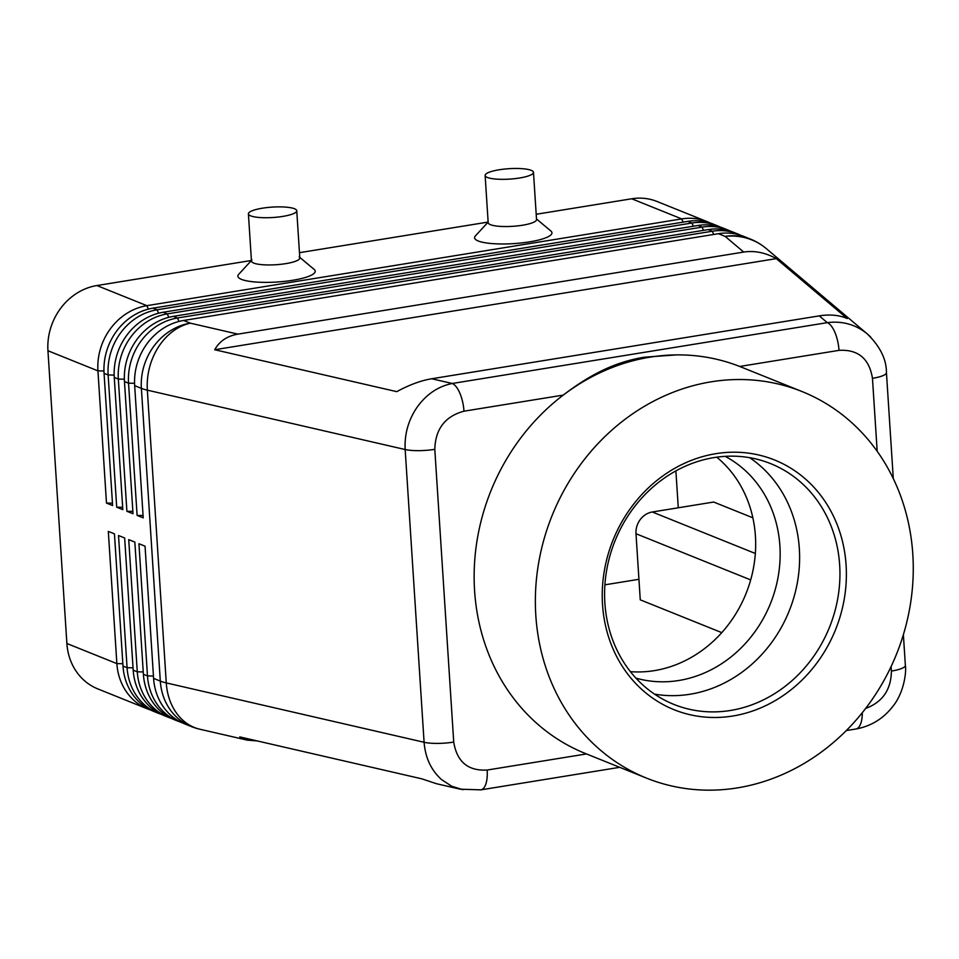 <?xml version="1.0" encoding="UTF-8"?>
<svg xmlns="http://www.w3.org/2000/svg" width="959" height="959" viewBox="0 0 959 959"><rect width="100%" height="100%" fill="white"/><g stroke="black" fill="none" stroke-linecap="round" stroke-linejoin="round"><path stroke-width="1.44" d="M725.196 456.352A120.055 106.976 -68.1 0 1 779.895 545.863A120.055 106.976 -68.1 0 1 678.828 680.494A120.055 106.976 -68.1 0 1 635.913 678.109M862.321 712.657A24.227 9.686 80.8 0 1 860.307 724.692A24.227 9.686 80.8 0 1 855.896 729.008A24.227 9.686 80.8 0 1 855.848 729.02C871 726.263 883.383 718.663 893.021 706.184C903.69 692.961 906.591 672.655 905.356 665.39M480.483 789.892A24.227 9.686 -99.2 0 0 480.831 789.856A24.227 9.686 -99.2 0 0 480.867 789.856A24.227 9.686 -99.2 0 0 485.278 785.541A24.227 9.686 -99.2 0 0 487.184 770.041C468.076 771.132 456.916 761.806 453.727 742.074A24.227 5.215 176.3 0 1 437.568 743.405A24.227 5.215 176.3 0 1 424.094 742.278C425.328 757.778 431.142 770.209 441.548 779.595L451.737 786.236L462.969 789.725M453.727 742.074L434.799 449.339C435.398 428.997 445.132 416.278 463.988 411.195A24.227 9.686 -99.2 0 0 459.912 393.31A24.227 9.686 -99.2 0 0 452.252 383.48C438.347 386.309 426.743 394.053 417.441 406.724C408.474 419.682 404.386 433.947 405.166 449.531L424.094 742.278L166.267 682.904A58.139 12.515 176.3 0 1 163.042 682.041A58.139 12.515 176.3 0 1 160.309 681.094L153.596 678.397L145.049 546.186L138.935 543.729L147.482 675.927A58.139 51.798 111.9 0 0 165.475 713.496A58.139 51.798 111.9 0 0 178.374 721.336A58.139 51.798 111.9 0 0 181.479 722.451M431.706 378.757C420.881 380.567 409.241 384.871 396.762 391.656L214.72 349.735C219.479 341.176 227.211 335.974 237.916 334.128L743.704 252.061C754.505 250.419 765.366 252.613 776.287 258.63L847.265 318.568C839.353 315.091 830.014 314.192 819.262 315.871L431.706 378.757L452.252 383.48L827.281 322.644A24.227 9.686 80.8 0 1 834.941 332.461A24.227 9.686 80.8 0 1 839.005 350.359C858.125 349.28 869.274 358.594 872.462 378.326L877.185 451.281M870.64 336.993L867.128 333.768C855.62 324.478 842.338 320.774 827.281 322.644L819.262 315.871M257.168 740.923L247.242 740.132L239.762 736.908L421.792 778.828L436.489 783.719L460.344 789.209L480.831 789.844M178.374 721.336L174.286 719.694A58.139 51.798 -68.1 0 1 161.4 711.854A58.139 51.798 -68.1 0 1 143.394 674.285L134.847 542.087L128.722 539.617L137.281 671.827A58.139 51.798 111.9 0 0 155.274 709.384A58.139 51.798 111.9 0 0 168.173 717.224L164.085 715.582A58.139 51.798 -68.1 0 1 151.198 707.742A58.139 51.798 -68.1 0 1 133.193 670.185L124.646 537.975L118.52 535.518L127.079 667.716A58.139 51.798 111.9 0 0 145.073 705.285A58.139 51.798 111.9 0 0 157.971 713.112L153.884 711.47A58.139 51.798 -68.1 0 1 140.997 703.642A58.139 51.798 -68.1 0 1 122.992 666.073L114.445 533.863L108.319 531.406L116.866 663.616A58.139 51.798 111.9 0 0 134.871 701.173A58.139 51.798 111.9 0 0 147.77 709.013A58.139 51.798 111.9 0 0 150.875 710.128M122.836 663.712L116.866 663.616L66.878 643.489A58.139 51.798 111.9 0 0 84.883 681.046A58.139 51.798 111.9 0 0 97.77 688.886L147.77 709.013M157.971 713.112A58.139 51.798 111.9 0 0 161.076 714.239M168.173 717.224A58.139 51.798 111.9 0 0 171.277 718.351M740.708 235.291A58.139 51.798 111.9 0 0 737.699 233.948A58.139 51.798 111.9 0 0 712.321 231.227L177.487 317.992A58.139 51.798 111.9 0 0 141.369 340.625A58.139 51.798 111.9 0 0 128.542 383.192L137.101 515.403L143.215 517.86L134.668 385.65L141.381 388.359L160.309 681.094A58.139 51.798 -68.1 0 0 178.302 718.663A58.139 51.798 -68.1 0 0 191.201 726.502L184.488 723.793A58.139 51.798 -68.1 0 1 171.601 715.965A58.139 51.798 -68.1 0 1 153.596 678.397M710.104 222.968A58.139 51.798 111.9 0 0 707.083 221.625A58.139 51.798 111.9 0 0 681.705 218.904L146.883 305.669A58.139 51.798 111.9 0 0 110.753 328.302A58.139 51.798 111.9 0 0 97.938 370.869L106.485 503.079L112.611 505.537L104.063 373.339A58.139 51.798 -68.1 0 1 116.878 330.771A58.139 51.798 -68.1 0 1 153.008 308.139L687.831 221.373A58.139 51.798 -68.1 0 1 713.208 224.094L717.284 225.737A58.139 51.798 111.9 0 0 691.907 223.015L157.084 309.781A58.139 51.798 111.9 0 0 120.966 332.413A58.139 51.798 111.9 0 0 108.139 374.981L116.698 507.179L122.812 509.649L114.265 377.438A58.139 51.798 -68.1 0 1 127.079 334.871A58.139 51.798 -68.1 0 1 163.21 312.25L698.032 225.473A58.139 51.798 -68.1 0 1 723.41 228.206L727.497 229.848A58.139 51.798 111.9 0 0 702.12 227.115L167.286 313.893A58.139 51.798 111.9 0 0 131.167 336.525A58.139 51.798 111.9 0 0 118.341 379.081L126.9 511.291L133.013 513.748L124.466 381.55A58.139 51.798 -68.1 0 1 137.281 338.983A58.139 51.798 -68.1 0 1 173.411 316.35L708.233 229.585A58.139 51.798 -68.1 0 1 733.611 232.306L737.699 233.948M707.083 221.625L657.095 201.51A58.139 51.798 111.9 0 0 631.717 198.777L681.705 218.904L683.084 222.14M148.345 309.122L146.883 305.669L96.895 285.542A58.139 51.798 111.9 0 0 60.765 308.175A58.139 51.798 111.9 0 0 47.95 350.742L97.938 370.869L103.956 370.977M134.668 385.65A58.139 51.798 -68.1 0 1 147.482 343.094A58.139 51.798 -68.1 0 1 183.613 320.462L718.435 233.696A58.139 51.798 -68.1 0 1 743.812 236.417L750.525 239.115A58.139 51.798 -68.1 0 0 725.148 236.393L743.704 252.061M730.506 231.191A58.139 51.798 111.9 0 0 727.497 229.848M720.305 227.079A58.139 51.798 111.9 0 0 717.284 225.737M755.332 553.475L652.312 511.998A19.384 17.262 111.9 0 0 640.264 519.538A19.384 17.262 111.9 0 0 635.997 533.731L750.681 579.907M248.405 213.869L251.462 261.088A24.227 5.215 -3.7 0 0 285.83 263.629A24.227 5.215 -3.7 0 0 299.807 257.959L296.751 210.74A24.227 5.215 -3.7 0 0 262.382 208.199A24.227 5.215 -3.7 0 0 248.405 213.869A24.227 5.215 -3.7 0 0 282.785 216.41A24.227 5.215 -3.7 0 0 296.751 210.74M299.136 256.856L314.156 269.419A38.756 8.343 176.3 0 1 292.867 280.256A38.756 8.343 176.3 0 1 252.469 281.718A38.756 8.343 176.3 0 1 238.707 274.298L251.977 259.901M533.48 172.332L536.537 219.551A24.227 5.215 176.3 0 1 522.559 225.221A24.227 5.215 176.3 0 1 488.179 222.68L485.134 175.461A24.227 5.215 176.3 0 1 499.1 169.791A24.227 5.215 176.3 0 1 533.48 172.332A24.227 5.215 176.3 0 1 519.502 178.014A24.227 5.215 176.3 0 1 485.134 175.461M536.501 218.976L550.886 231.011A38.756 8.343 176.3 0 1 529.596 241.86A38.756 8.343 176.3 0 1 489.198 243.31A38.756 8.343 176.3 0 1 475.424 235.89L488.143 222.104M716.745 457.179A120.055 106.976 -68.1 0 1 750.346 581.082A120.055 106.976 -68.1 0 1 654.338 670.629A120.055 106.976 -68.1 0 1 630.399 671.66M646.51 778.109L585.29 753.462A208.343 185.626 -68.1 0 1 474.549 590.085A208.343 185.626 -68.1 0 1 563.269 395.096C576.898 384.607 590.217 376.252 603.223 370.054C616.337 363.809 630.051 359.529 644.352 357.204L676.503 354.89A208.343 185.626 -68.1 0 1 739.713 366.47A208.343 185.626 -68.1 0 1 740.911 366.937L802.12 391.584A208.343 185.626 -68.1 0 1 910.307 604.829A208.343 185.626 -68.1 0 1 737.435 787.878A208.343 185.626 -68.1 0 1 646.51 778.109A208.343 185.626 -68.1 0 1 538.323 564.863A208.343 185.626 -68.1 0 1 711.182 381.814A208.343 185.626 -68.1 0 1 802.12 391.584M463.988 411.195L563.269 395.096A208.343 185.626 -68.1 0 1 649.974 357.168A208.343 185.626 -68.1 0 1 676.503 354.89M730.446 710.475A129.753 115.607 -68.1 0 1 673.817 704.385A129.753 115.607 -68.1 0 1 606.436 571.588A129.753 115.607 -68.1 0 1 714.095 457.575A129.753 115.607 -68.1 0 1 770.724 463.665A129.753 115.607 -68.1 0 1 838.106 596.462A129.753 115.607 -68.1 0 1 730.446 710.475M732.796 716.013A134.596 119.923 -68.1 0 1 602.528 604.602A134.596 119.923 -68.1 0 1 715.834 453.679A134.596 119.923 -68.1 0 1 846.09 565.091A134.596 119.923 -68.1 0 1 732.796 716.013M749.698 457.695A129.753 115.607 -68.1 0 1 799.338 548.74A129.753 115.607 -68.1 0 1 690.12 694.232A129.753 115.607 -68.1 0 1 654.518 694.124M721.767 632.64L640.264 599.831L635.997 533.731M652.312 511.998L713.676 502.036L752.863 517.812M678.277 507.779L675.891 470.905M604.913 584.822L638.946 579.296M143.071 515.498L137.101 515.403M132.869 511.387L126.9 511.291M122.656 507.287L116.698 507.179M66.878 643.489L47.95 350.742M112.455 503.175L106.485 503.079M96.895 285.542L251.414 260.476M299.472 252.685L488.143 222.068M536.189 214.277L631.717 198.777M214.72 349.735L776.287 258.63M872.462 378.326A24.227 5.215 -3.7 0 0 884.03 375.149A24.227 5.215 -3.7 0 0 886.44 372.655C886.488 359.325 880.11 346.403 867.272 333.9L766.325 248.633A58.139 55.406 130.2 0 0 766.133 248.465A58.139 55.406 130.2 0 0 725.148 236.393L718.435 233.696M237.916 334.128L190.314 323.159A58.139 46.104 103 0 0 158.415 347.062A58.139 46.104 103 0 0 147.338 390.157L405.166 449.531A24.227 5.215 -3.7 0 0 418.639 450.658A24.227 5.215 -3.7 0 0 434.799 449.339M191.201 726.502A58.139 58.139 0 0 0 199.868 729.224A58.139 46.104 103 0 1 182.522 719.933A58.139 46.104 103 0 1 166.267 682.904L147.338 390.157A58.139 12.515 -3.7 0 1 144.102 389.306A58.139 12.515 -3.7 0 1 141.381 388.359A58.139 51.798 -68.1 0 1 154.195 345.791A58.139 51.798 -68.1 0 1 190.314 323.159L183.613 320.462M903.378 634.654L905.368 665.402A24.227 5.215 176.3 0 1 902.958 667.896A24.227 5.215 176.3 0 1 891.39 671.072C891.139 689.677 882.544 702.132 865.629 708.449M893.285 478.577L886.44 372.655A24.227 5.215 -3.7 0 0 886.416 372.5M122.992 666.073L127.079 667.716L133.037 667.824M133.193 670.185L137.281 671.827L143.251 671.923M143.394 674.285L147.482 675.927L153.452 676.035M708.233 229.585L712.321 231.227L713.688 234.464M698.032 225.473L702.12 227.115L703.486 230.352M687.831 221.373L691.907 223.015L693.285 226.252M178.949 321.445L177.487 317.992L173.411 316.35M168.748 317.333L167.286 313.893L163.21 312.25M158.547 313.233L157.084 309.781L153.008 308.139M739.713 366.47L839.005 350.359M891.103 666.553L891.39 671.072M586.464 753.942L487.184 770.041M134.56 383.3L128.542 383.192L124.466 381.55M124.358 379.189L118.341 379.081L114.265 377.438M104.063 373.339L108.139 374.981L114.157 375.077M766.517 248.789A58.139 55.406 130.2 0 0 766.325 248.633A58.139 58.139 0 0 0 750.525 239.115M480.867 789.856L619.718 767.32M846.294 730.566L855.896 729.008M199.868 729.224L247.242 740.132"/></g></svg>
